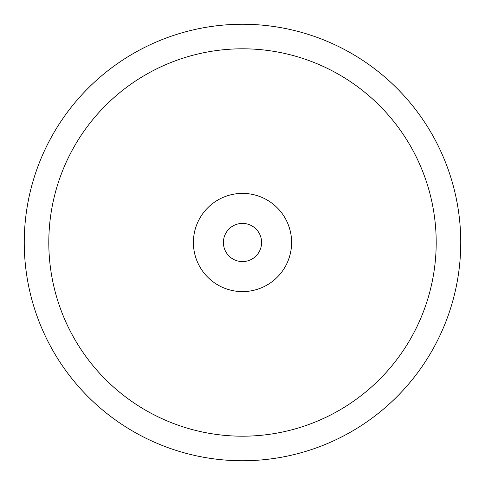 <?xml version="1.0" encoding="UTF-8"?>
<svg xmlns="http://www.w3.org/2000/svg" width="485" height="485" viewBox="0 0 485 485"><rect width="100%" height="100%" fill="white"/><g stroke="black" fill="none" stroke-linecap="round" stroke-linejoin="round"><path stroke-width="0.73" d="M24.25 242.5A218.25 218.25 0 0 1 242.5 24.25A218.25 218.25 0 0 1 460.75 242.5A218.25 218.25 0 0 1 242.5 460.75A218.25 218.25 0 0 1 24.25 242.5M48.803 242.5A193.697 193.697 0 0 1 242.5 48.803A193.697 193.697 0 0 1 436.197 242.5A193.697 193.697 0 0 1 242.5 436.197A193.697 193.697 0 0 1 48.803 242.5M261.597 242.5A19.097 19.097 0 0 1 242.5 261.597A19.097 19.097 0 0 1 223.403 242.5A19.097 19.097 0 0 1 242.5 223.403A19.097 19.097 0 0 1 261.597 242.5M193.394 242.5A49.106 49.106 0 0 1 242.5 193.394A49.106 49.106 0 0 1 291.606 242.5A49.106 49.106 0 0 1 242.5 291.606A49.106 49.106 0 0 1 193.394 242.5"/></g></svg>
